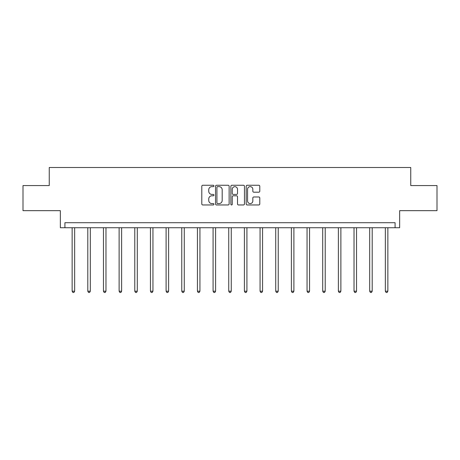 <?xml version="1.0" encoding="UTF-8"?>
<svg xmlns="http://www.w3.org/2000/svg" width="460" height="460" viewBox="0 0 460 460"><rect width="100%" height="100%" fill="white"/><g stroke="black" fill="none" stroke-linecap="round" stroke-linejoin="round"><path stroke-width="0.69" d="M213.94 185.943A0.69 0.69 0 0 0 213.25 185.254L202.779 185.254A0.983 0.983 0 0 0 201.796 186.237L201.796 203.975A0.983 0.983 0 0 0 202.779 204.959L213.25 204.959A0.69 0.69 0 0 0 213.94 204.269A0.69 0.69 0 0 0 213.25 203.579L211.893 203.579A3.151 3.151 0 0 1 208.742 200.428L208.742 198.95A3.151 3.151 0 0 1 211.893 195.793L213.25 195.793A0.69 0.69 0 0 0 213.94 195.103A0.69 0.69 0 0 0 213.25 194.413L211.893 194.413A3.151 3.151 0 0 1 208.742 191.262L208.742 189.784A3.151 3.151 0 0 1 211.893 186.633L213.25 186.633A0.69 0.69 0 0 0 213.94 185.943M23 185.57L23 210.663L60.346 210.663L60.346 227.729L399.654 227.729L399.654 210.663L437 210.663L437 185.57L410.751 185.57L410.751 167.498L49.249 167.498L49.249 185.57L23 185.57M258.796 192.199A0.983 0.983 0 0 0 259.785 191.21L259.785 186.237A0.983 0.983 0 0 0 258.796 185.254L247.169 185.254A0.983 0.983 0 0 0 246.186 186.237L246.186 203.975A0.983 0.983 0 0 0 247.169 204.959L258.796 204.959A0.983 0.983 0 0 0 259.785 203.975L259.785 197.961A0.983 0.983 0 0 0 258.796 196.978L253.822 196.978A0.983 0.983 0 0 0 252.833 197.961L252.833 200.945A2.633 2.633 0 0 1 250.2 203.579A2.633 2.633 0 0 1 247.566 200.945L247.566 189.267A2.633 2.633 0 0 1 250.2 186.633A2.633 2.633 0 0 1 252.833 189.267L252.833 191.21A0.983 0.983 0 0 0 253.822 192.199L258.796 192.199M395.088 227.729L395.088 222.709L64.912 222.709L64.912 227.729M229.137 186.237A0.983 0.983 0 0 0 228.154 185.254L216.528 185.254A0.983 0.983 0 0 0 215.539 186.237L215.539 203.975A0.983 0.983 0 0 0 216.528 204.959L228.154 204.959A0.983 0.983 0 0 0 229.137 203.975L229.137 186.237M231.846 185.254L243.472 185.254A0.983 0.983 0 0 1 244.461 186.237L244.461 203.975A0.983 0.983 0 0 1 243.472 204.959L238.498 204.959A0.983 0.983 0 0 1 237.515 203.975L237.515 196.782A0.983 0.983 0 0 0 236.526 195.793L233.226 195.793A0.983 0.983 0 0 0 232.242 196.782L232.242 204.269A0.69 0.69 0 0 1 231.552 204.959A0.69 0.69 0 0 1 230.862 204.269L230.862 186.237A0.983 0.983 0 0 1 231.846 185.254M217.609 186.633A0.69 0.69 0 0 0 216.919 187.323L216.919 202.889A0.69 0.69 0 0 0 217.609 203.579L219.04 203.579A3.151 3.151 0 0 0 222.191 200.428L222.191 189.784A3.151 3.151 0 0 0 219.04 186.633L217.609 186.633M237.515 189.319A2.633 2.633 0 0 0 234.876 186.679A2.633 2.633 0 0 0 232.242 189.319L232.242 193.43A0.983 0.983 0 0 0 233.226 194.413L236.526 194.413A0.983 0.983 0 0 0 237.515 193.43L237.515 189.319M72.139 227.729L72.139 291.197L74.652 291.197L74.652 227.729M74.652 291.197L73.899 292.502L72.893 292.502L72.139 291.197M87.802 227.729L87.802 291.197L90.309 291.197L90.309 227.729M90.309 291.197L89.556 292.502L88.556 292.502L87.802 291.197M103.46 227.729L103.46 291.197L105.972 291.197L105.972 227.729M105.972 291.197L105.219 292.502L104.213 292.502L103.46 291.197M119.123 227.729L119.123 291.197L121.63 291.197L121.63 227.729M121.63 291.197L120.876 292.502L119.876 292.502L119.123 291.197M134.78 227.729L134.78 291.197L137.293 291.197L137.293 227.729M137.293 291.197L136.54 292.502L135.533 292.502L134.78 291.197M150.443 227.729L150.443 291.197L152.95 291.197L152.95 227.729M152.95 291.197L152.197 292.502L151.196 292.502L150.443 291.197M166.1 227.729L166.1 291.197L168.613 291.197L168.613 227.729M168.613 291.197L167.86 292.502L166.853 292.502L166.1 291.197M181.763 227.729L181.763 291.197L184.276 291.197L184.276 227.729M184.276 291.197L183.523 292.502L182.517 292.502L181.763 291.197M197.426 227.729L197.426 291.197L199.933 291.197L199.933 227.729M199.933 291.197L199.18 292.502L198.179 292.502L197.426 291.197M213.083 227.729L213.083 291.197L215.596 291.197L215.596 227.729M215.596 291.197L214.843 292.502L213.837 292.502L213.083 291.197M228.746 227.729L228.746 291.197L231.253 291.197L231.253 227.729M231.253 291.197L230.5 292.502L229.5 292.502L228.746 291.197M244.404 227.729L244.404 291.197L246.916 291.197L246.916 227.729M246.916 291.197L246.163 292.502L245.157 292.502L244.404 291.197M260.067 227.729L260.067 291.197L262.574 291.197L262.574 227.729M262.574 291.197L261.82 292.502L260.82 292.502L260.067 291.197M275.724 227.729L275.724 291.197L278.237 291.197L278.237 227.729M278.237 291.197L277.483 292.502L276.477 292.502L275.724 291.197M291.387 227.729L291.387 291.197L293.9 291.197L293.9 227.729M293.9 291.197L293.146 292.502L292.14 292.502L291.387 291.197M307.05 227.729L307.05 291.197L309.557 291.197L309.557 227.729M309.557 291.197L308.804 292.502L307.803 292.502L307.05 291.197M322.707 227.729L322.707 291.197L325.22 291.197L325.22 227.729M325.22 291.197L324.467 292.502L323.46 292.502L322.707 291.197M338.37 227.729L338.37 291.197L340.877 291.197L340.877 227.729M340.877 291.197L340.124 292.502L339.123 292.502L338.37 291.197M354.027 227.729L354.027 291.197L356.54 291.197L356.54 227.729M356.54 291.197L355.787 292.502L354.781 292.502L354.027 291.197M369.69 227.729L369.69 291.197L372.197 291.197L372.197 227.729M372.197 291.197L371.444 292.502L370.444 292.502L369.69 291.197M385.348 227.729L385.348 291.197L387.86 291.197L387.86 227.729M387.86 291.197L387.107 292.502L386.101 292.502L385.348 291.197"/></g></svg>
